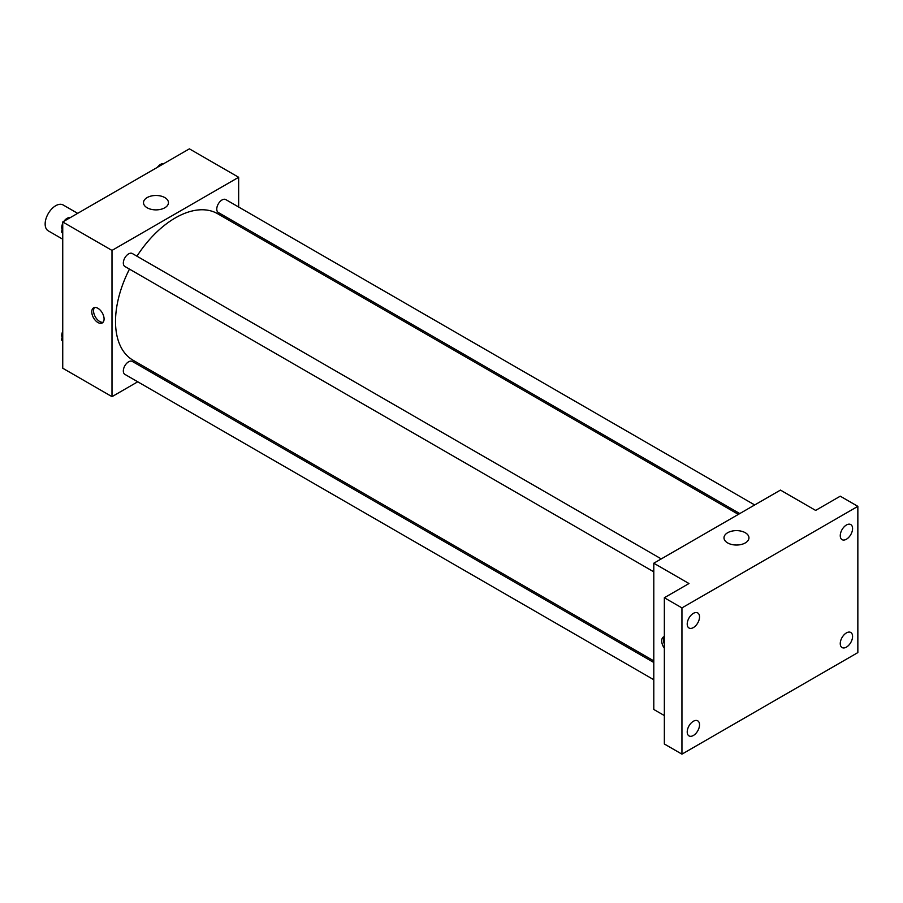 <?xml version="1.0" encoding="UTF-8"?>
<svg xmlns="http://www.w3.org/2000/svg" width="903" height="903" viewBox="0 0 903 903"><rect width="100%" height="100%" fill="white"/><g stroke="black" fill="none" stroke-linecap="round" stroke-linejoin="round"><path stroke-width="1.35" d="M77.669 213.356L63.165 204.981A14.922 8.612 120 0 0 51.663 208.988A14.922 8.612 120 0 0 45.15 224A14.922 8.612 120 0 0 48.243 230.841L62.736 239.205M137.741 381.788L111.995 396.654L62.736 368.221L62.736 221.969L189.393 148.848L238.652 177.281L238.652 207.013M154.063 372.363L152.675 373.176M129.468 269.117A84.577 48.83 120 0 0 115.516 321.502A84.577 48.83 120 0 0 133.034 360.218L653.795 660.883M738.383 514.383L217.612 213.718A84.577 48.83 120 0 0 136.929 256.192M238.652 224.249L238.652 225.863M111.995 396.654L111.995 250.413L238.652 177.281M754.705 504.958L225.773 199.586A7.461 4.312 120 0 0 220.027 201.583A7.461 4.312 120 0 0 216.765 209.101A7.461 4.312 120 0 0 218.312 212.51L739.771 513.57M653.795 662.497L132.335 361.437A7.461 4.312 120 0 0 126.578 363.435A7.461 4.312 120 0 0 123.327 370.941A7.461 4.312 120 0 0 124.874 374.361L653.795 679.733M653.795 571.836L124.874 266.464A7.461 4.312 -60 0 1 124.874 257.84A7.461 4.312 -60 0 1 132.335 253.529L661.256 558.912M111.995 250.413L62.736 221.969M147.144 207.769A12.484 7.201 180 0 1 143.498 202.678A12.484 7.201 180 0 1 155.971 195.477A12.484 7.201 180 0 1 168.455 202.678A12.484 7.201 180 0 1 160.745 209.338A12.484 7.201 180 0 1 147.144 207.769M104.082 318.962A8.703 5.023 60 0 1 102.276 322.947A8.703 5.023 60 0 1 93.573 317.924A8.703 5.023 60 0 1 93.573 307.867A8.703 5.023 60 0 1 100.278 310.203A8.703 5.023 60 0 1 104.082 318.962M103.066 322.281A8.703 5.023 60 0 1 95.346 316.897A8.703 5.023 60 0 1 94.544 307.517M664.348 715.56L653.795 709.465L653.795 563.212L780.452 490.092L815.635 510.409L840.264 496.187L857.85 506.346L857.85 652.587L681.946 754.152L664.348 743.993L664.348 597.741L688.978 583.53L653.795 563.212M681.946 754.152L681.946 607.9L664.348 597.741M681.946 607.9L857.85 506.346M727.649 542.917A12.484 7.201 180 0 1 723.992 537.827A12.484 7.201 180 0 1 736.476 530.625A12.484 7.201 180 0 1 748.948 537.827A12.484 7.201 180 0 1 741.25 544.486A12.484 7.201 180 0 1 727.649 542.917M664.348 648.264A8.703 5.023 60 0 1 663.513 636.92A8.703 5.023 60 0 1 664.348 636.604M664.348 644.02A8.703 5.023 60 0 1 664.348 636.75M846.416 539.226A8.703 5.023 -60 0 1 842.059 539.655A8.703 5.023 -60 0 1 840.727 532.68A8.703 5.023 -60 0 1 846.416 525.004A8.703 5.023 -60 0 1 850.773 524.575A8.703 5.023 -60 0 1 852.105 531.551A8.703 5.023 -60 0 1 846.416 539.226M693.38 627.585A8.703 5.023 -60 0 1 689.023 628.014A8.703 5.023 -60 0 1 687.691 621.038A8.703 5.023 -60 0 1 693.38 613.363A8.703 5.023 -60 0 1 697.726 612.934A8.703 5.023 -60 0 1 699.069 619.909A8.703 5.023 -60 0 1 693.38 627.585M693.38 735.482A8.703 5.023 -60 0 1 689.023 735.911A8.703 5.023 -60 0 1 687.691 728.935A8.703 5.023 -60 0 1 693.38 721.26A8.703 5.023 -60 0 1 697.726 720.831A8.703 5.023 -60 0 1 699.069 727.807A8.703 5.023 -60 0 1 693.38 735.482M846.416 647.124A8.703 5.023 -60 0 1 842.059 647.553A8.703 5.023 -60 0 1 840.727 640.577A8.703 5.023 -60 0 1 846.416 632.913A8.703 5.023 -60 0 1 850.773 632.472A8.703 5.023 -60 0 1 852.105 639.448A8.703 5.023 -60 0 1 846.416 647.124M62.736 233.651L61.415 231.755L62.736 228.335M65.919 220.14L75.231 214.767M62.736 232.522L61.415 231.755M62.736 223.38A7.461 4.312 120 0 0 61.754 227.5A7.461 4.312 120 0 0 62.205 229.701M69.949 217.691A7.461 4.312 120 0 0 63.966 221.269M159.368 166.186L168.669 160.813M163.398 163.736A7.461 4.312 120 0 0 157.404 167.315M62.736 341.548L61.415 339.663L62.736 336.232M62.736 340.431L61.415 339.663M62.736 331.288A7.461 4.312 120 0 0 61.754 335.397A7.461 4.312 120 0 0 62.205 337.609"/></g></svg>
